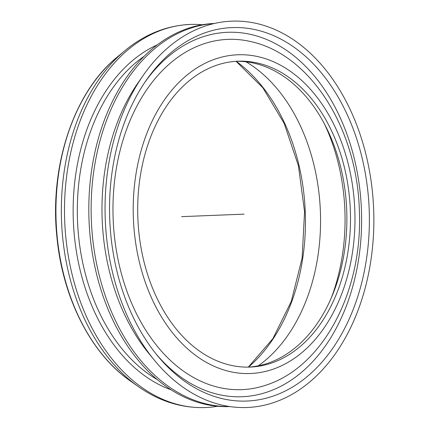 <?xml version="1.0" encoding="UTF-8"?>
<svg xmlns="http://www.w3.org/2000/svg" width="429" height="429" viewBox="0 0 429 429"><rect width="100%" height="100%" fill="white"/><g stroke="black" fill="none" stroke-linecap="round" stroke-linejoin="round"><path stroke-width="0.64" d="M258.279 365.814A166.902 115.937 87.7 0 0 319.948 203.528A166.902 115.937 87.7 0 0 246.107 61.83M236.17 61.315A153.046 106.317 -92.3 0 1 346.332 203.099A153.046 106.317 -92.3 0 1 248.412 367.117M349.935 202.955A153.046 106.317 -92.3 0 1 250.214 367.068A153.046 106.317 -92.3 0 1 137.865 218.399A153.046 106.317 -92.3 0 1 237.966 61.218A153.046 106.317 -92.3 0 1 349.935 202.955M214.5 23.461L214.42 23.461A191.709 133.172 87.7 0 0 89.023 220.35A191.709 133.172 87.7 0 0 229.762 406.574L229.842 406.574M214.339 23.498A191.709 133.172 87.7 0 0 91.339 220.254A191.709 133.172 87.7 0 0 229.676 406.547M143.029 75.643L138.127 82.69A184.03 127.842 87.7 0 0 148.976 353.641L154.424 360.269A193.323 134.293 87.7 0 0 303.239 387.081A193.323 134.293 87.7 0 0 373.155 200.193A193.323 134.293 87.7 0 0 283.505 33.719A193.323 134.293 87.7 0 0 143.029 75.643A193.323 134.293 87.7 0 0 154.424 360.269M368.699 200.665A186.878 129.815 87.7 0 0 282.035 39.736A186.878 129.815 87.7 0 0 146.241 80.266A186.878 129.815 87.7 0 0 157.261 355.405A186.878 129.815 87.7 0 0 301.11 381.322A186.878 129.815 87.7 0 0 368.699 200.665M155.936 353.775A182.363 126.684 87.7 0 0 295.737 376.925A182.363 126.684 87.7 0 0 360.95 201.18A182.363 126.684 87.7 0 0 277.177 44.578A182.363 126.684 87.7 0 0 145.056 82.003M222.302 39.779A175.273 121.756 87.7 0 0 114.924 240.642A175.273 121.756 87.7 0 0 265.685 385.247C324.088 366.752 363.068 289.655 359.346 210.371C357.266 130.443 312.076 55.7 251.936 41.849A175.273 121.756 87.7 0 0 222.302 39.779M202.295 24.753A191.709 133.172 87.7 0 0 190.106 24.437A191.709 133.172 87.7 0 0 184.073 24.877A191.709 133.172 87.7 0 0 64.918 225.665A191.709 133.172 87.7 0 0 205.448 407.55A191.709 133.172 87.7 0 0 217.573 406.263M181.564 216.65L244.09 214.146M248.471 367.111A174.506 121.219 87.7 0 0 304.805 203.791A174.506 121.219 87.7 0 0 236.223 61.315M331.37 297.71A166.902 115.937 87.7 0 0 344.449 202.547A166.902 115.937 87.7 0 0 324.41 123.868M144.267 56.188A176.845 122.85 87.7 0 0 77.51 220.812A176.845 122.85 87.7 0 0 157.212 379.568M157.314 44.847A179.274 124.533 87.7 0 0 73.343 220.978A179.274 124.533 87.7 0 0 171.128 389.827M232.695 55.143A159.491 110.789 87.7 0 0 154.268 303.732A159.491 110.789 87.7 0 0 345.313 283.542A159.491 110.789 87.7 0 0 232.695 55.143M130.293 380.931C91.275 353.995 63.047 298.654 57.057 238.454C49.003 167.004 73.52 92.348 117.321 56.982A183.521 127.483 87.7 0 0 56.14 221.664A183.521 127.483 87.7 0 0 130.293 380.931L138.503 386.701A190.417 132.277 87.7 0 1 61.562 221.45A190.417 132.277 87.7 0 1 125.043 50.574C142.836 35.859 162.371 27.3 183.644 24.909L190.106 24.437M248.311 367.117L272.876 338.653L291.286 301.41L302.118 258.054L304.558 211.717L298.418 165.728L284.154 123.386L262.827 87.73L236.068 61.32M117.321 56.982L125.043 50.574M205.448 407.55C181.773 408.295 159.459 401.346 138.503 386.701"/></g></svg>
